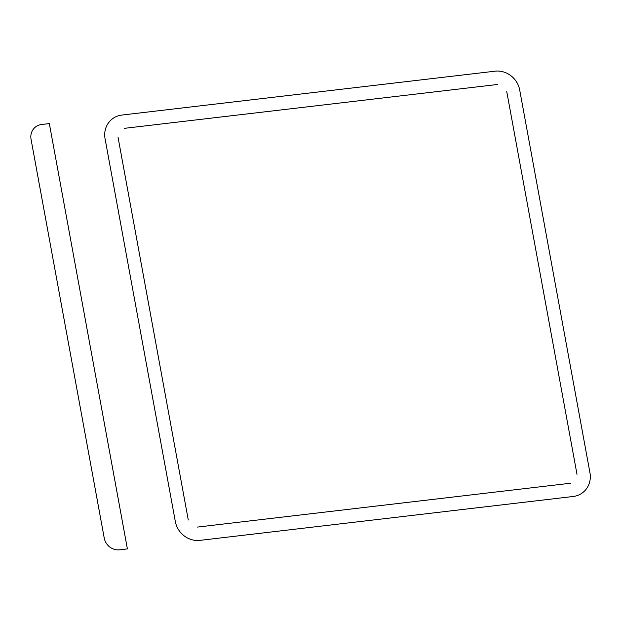 <?xml version="1.0" encoding="UTF-8"?>
<svg xmlns="http://www.w3.org/2000/svg" width="621" height="621" viewBox="0 0 621 621"><rect width="100%" height="100%" fill="white"/><g stroke="black" fill="none" stroke-linecap="round" stroke-linejoin="round"><path stroke-width="0.93" d="M119.628 549.81A13.763 12.785 50.7 0 1 104.227 538.042L31.05 139.314A13.763 12.785 50.7 0 1 41.568 124.503L49.338 123.587L127.398 548.894L119.628 549.81M497.506 84.487L124.34 128.345M118.029 137.233L188.279 520.01M197.517 527.074L570.683 483.208M576.994 474.32L506.744 91.543M105.073 138.762A22.014 20.454 50.7 0 1 121.902 115.056L495.061 71.19A22.014 20.454 50.7 0 1 519.699 90.022L589.95 472.798A22.014 20.454 50.7 0 1 573.121 496.497L199.962 540.363A22.014 20.454 50.7 0 1 175.324 521.531L105.073 138.762"/></g></svg>
